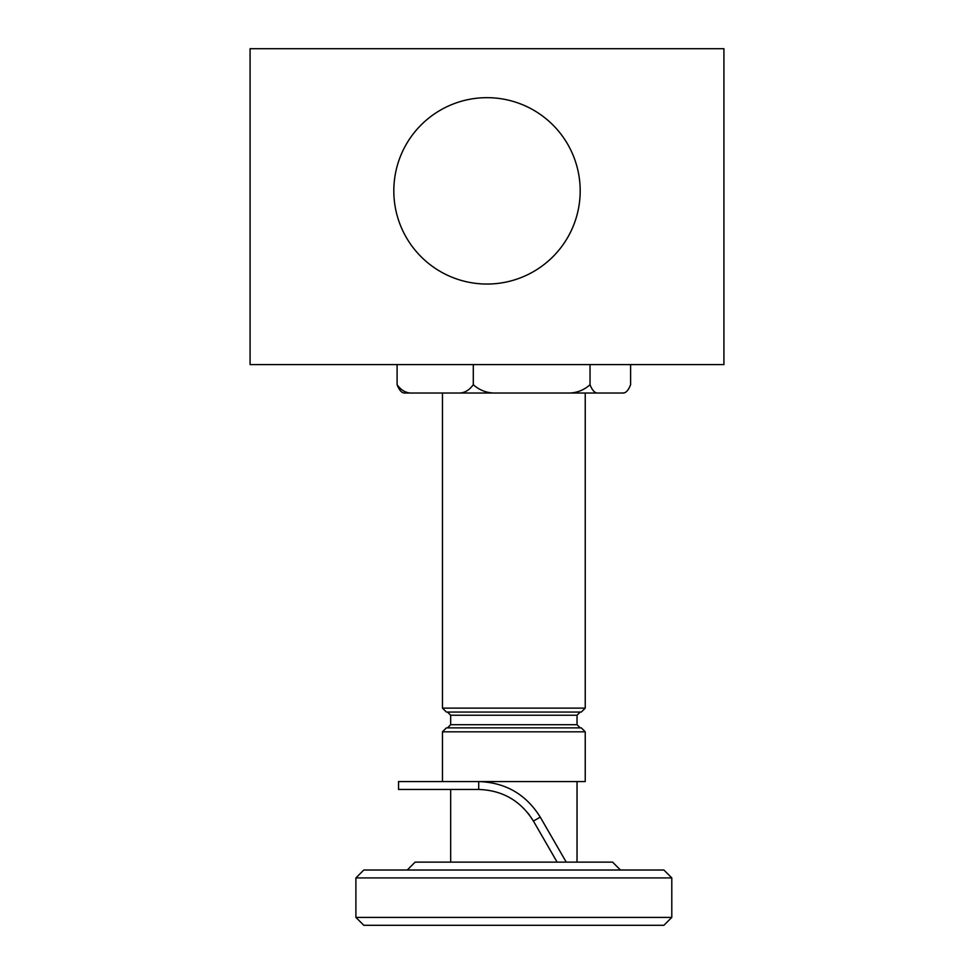 <?xml version="1.0" encoding="UTF-8"?>
<svg xmlns="http://www.w3.org/2000/svg" width="974" height="974" viewBox="0 0 974 974"><rect width="100%" height="100%" fill="white"/><g stroke="black" fill="none" stroke-linecap="round" stroke-linejoin="round"><path stroke-width="1.46" d="M585.24 708.122L581.295 712.067L446.409 712.067L442.464 708.122L585.24 708.122L585.24 393.021M513.846 727.87L581.295 727.87L585.24 731.815L442.464 731.815L446.409 727.87L513.846 727.87M566.247 862.124L540.253 817.113C526.033 794.309 505.506 782.463 478.709 781.574L398.549 781.574L398.549 789.464L478.709 789.464L478.709 781.574L585.24 781.574L585.24 731.815M540.253 817.113L533.423 821.058L528.419 813.655M620.462 870.013L612.573 862.124L415.131 862.124L407.242 870.013M671.792 877.915L663.903 870.013L363.801 870.013L355.9 877.915L671.792 877.915L671.792 917.398L355.9 917.398L355.9 877.915M355.9 917.398L363.801 925.3L663.903 925.3L671.792 917.398M630.604 364.593L630.604 384.693C628.315 390.611 625.6 393.386 622.435 393.021L405.245 393.021C402.104 393.386 399.389 390.611 397.1 384.693L397.1 364.593M412.428 393.021C406.499 393.386 401.398 390.611 397.1 384.693M473.291 364.593L473.291 384.693C469.005 390.611 463.904 393.386 457.963 393.021M496.777 393.021C487.694 393.386 479.865 390.611 473.291 384.693M590.037 364.593L590.037 384.693C583.475 390.611 575.646 393.386 566.551 393.021M598.194 393.021C595.041 393.386 592.326 390.611 590.037 384.693M623.104 392.899L622.435 393.021L623.104 392.899M557.128 862.124L533.423 821.058C520.737 800.786 502.499 790.255 478.709 789.464M580.187 190.855A93.187 93.187 0 0 0 487 97.668A93.187 93.187 0 0 0 393.813 190.855A93.187 93.187 0 0 0 487 284.043A93.187 93.187 0 0 0 580.187 190.855M250.087 48.7L723.913 48.7L723.913 364.593L250.087 364.593L250.087 48.7M450.67 715.233L450.67 724.705L577.034 724.705L577.034 715.233L450.67 715.233L447.516 712.067M450.67 724.705L447.516 727.87M577.034 781.574L577.034 862.124M442.464 708.122L442.464 393.021M404.587 392.899L405.245 393.021M577.034 715.233L580.187 712.067M577.034 724.705L580.187 727.87M442.464 781.574L442.464 731.815M450.67 789.464L450.67 862.124"/></g></svg>

